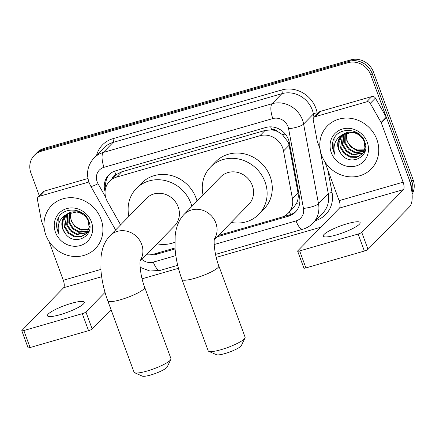 <?xml version="1.0" encoding="UTF-8"?>
<svg xmlns="http://www.w3.org/2000/svg" width="436" height="436" viewBox="0 0 436 436"><rect width="100%" height="100%" fill="white"/><g stroke="black" fill="none" stroke-linecap="round" stroke-linejoin="round"><path stroke-width="0.65" d="M218.49 235.424L281.291 217.297A18.426 16.884 -135.7 0 0 288.229 213.171L293.395 207.874L296.551 203.307C298.137 199.96 298.627 196.467 298.006 192.826L289.112 145.259L288.245 142.267L282.321 134.539L278.048 131.781A6.142 5.63 -135.7 0 0 271.693 129.792A18.426 6.545 -106.1 0 1 270.712 126.854M288.229 213.171A18.426 16.884 -135.7 0 0 292.425 198.549L283.531 150.981A18.426 16.884 -135.7 0 0 282.697 147.957A18.426 16.884 -135.7 0 0 259.894 135.738L116.477 177.136A18.426 16.884 -135.7 0 0 109.545 181.267A18.426 16.884 -135.7 0 0 107.518 201.792L120.614 224.856M271.693 129.792L271.405 129.874A18.426 16.884 44.3 0 1 278.048 131.781M109.545 181.267L114.695 175.986A18.426 16.884 44.3 0 1 116.107 174.705L115.813 174.792A6.142 5.63 -135.7 0 0 112.166 178.575M271.405 129.874L265.055 130.446L121.644 171.849L116.107 174.705M146.414 254.711A18.426 16.884 -135.7 0 0 153.439 254.204L175.016 247.975M217.161 236.786L288.469 216.202A18.426 16.884 -135.7 0 0 295.406 212.076A18.426 16.884 -135.7 0 0 299.603 197.454L289.373 142.752A18.426 16.884 -135.7 0 0 288.539 139.727A18.426 16.884 -135.7 0 0 265.737 127.508L115.687 170.825A18.426 16.884 -135.7 0 0 108.755 174.95A18.426 16.884 -135.7 0 0 105.065 191.633M39.305 195.808L30.923 173.021A18.426 16.884 44.3 0 1 34.286 155.374A18.426 16.884 44.3 0 1 41.218 151.248L347.944 62.702A18.426 16.884 44.3 0 1 370.747 74.921L410.352 182.559A18.426 16.884 44.3 0 1 411.491 189.028M320.82 227.205L216.229 257.398M178.444 268.304L142.087 278.8M34.286 155.374L37.033 152.562A18.426 16.884 44.3 0 1 43.965 148.431L350.691 59.885A18.426 16.884 44.3 0 1 373.494 72.104L413.099 179.741L411.726 181.147A18.426 16.884 44.3 0 1 411.993 192.843A18.426 16.884 44.3 0 0 411.726 181.147L372.121 73.515L411.726 181.147L410.352 182.559M350.691 59.885L349.318 61.296A18.426 16.884 44.3 0 1 372.121 73.515A18.426 16.884 44.3 0 0 349.318 61.296L42.592 149.842L349.318 61.296L347.944 62.702M35.659 153.968A18.426 16.884 44.3 0 1 42.592 149.842A18.426 16.884 44.3 0 0 35.659 153.968M149.259 254.853A18.426 16.884 -135.7 0 0 156.322 254.352L175.087 248.934M105.823 187.496A18.426 16.884 44.3 0 1 109.463 174.269M296.071 211.351A18.426 16.884 44.3 0 1 289.842 214.795L282.255 216.986M413.099 179.741A18.426 16.884 44.3 0 1 412.107 194.243M321.697 155.445A30.711 28.144 44.3 0 1 327.3 126.031A30.711 28.144 44.3 0 1 376.862 139.515A30.711 28.144 44.3 0 1 371.259 168.928A30.711 28.144 44.3 0 1 321.697 155.445M342.478 134.789L340.816 146.976L344.663 153.08L350.767 156.633L357.171 156.807L362.507 153.799L365.641 146.316M342.173 135.024L339.682 140.986L340.271 147.531L344.113 153.641L350.222 157.194L356.621 157.369L362.327 153.968L364.981 148.147L364.115 141.455C361.095 133.367 349.819 129.307 342.816 134.55A13.881 12.72 44.3 0 0 341.061 136.027A13.881 12.72 44.3 0 0 338.527 149.319A13.881 12.72 44.3 0 0 340.62 153.134C349.323 167.446 371.003 156.867 364.845 142.18C360.447 126.974 336.445 126.456 332.951 141.28C332.101 144.708 332.303 148.158 333.556 151.624L334.962 154.617L334.167 151.341C333.333 143.738 336.216 138.141 342.816 134.55M343.813 133.923L342.996 144.741L346.843 150.845L352.947 154.399L363.199 152.84M363.515 152.605L365.041 151.183M343.464 134.125L342.451 145.297L346.298 151.401L352.402 154.96L362.97 153.161M363.281 152.916L365.096 151.003M345.307 133.198L345.181 142.501L349.023 148.611L355.127 152.164L364 151.434M344.92 133.362L344.636 143.062L348.478 149.167L354.582 152.725L363.815 151.799M364.61 149.848L357.307 149.93L353.056 147.902A13.881 12.72 44.3 0 1 347.116 140.517A13.881 12.72 44.3 0 1 346.615 132.74M346.538 132.762L346.816 140.828L350.658 146.932L356.762 150.485L364.474 150.262M359.477 134.408L353.983 131.977L342.374 134.751M341.301 135.787L338.134 142.141L338.636 149.21L340.62 153.134M367.265 142.289A20.023 18.35 44.3 0 1 356.076 165.947A20.023 18.35 44.3 0 1 331.295 152.671A20.023 18.35 44.3 0 1 342.483 129.012A20.023 18.35 44.3 0 1 367.265 142.289M334.107 138.534L333.616 151.559L334.962 154.617M336.211 234.982A19.653 3.635 -20.2 0 0 360.152 222.567A19.653 3.635 -20.2 0 0 347.203 223.723A19.653 3.635 -20.2 0 0 323.261 236.138A19.653 3.635 -20.2 0 0 336.211 234.982M315.103 116.712A3.074 2.812 -135.7 0 0 313.947 117.398L319.098 112.117A3.074 2.812 44.3 0 1 320.253 111.431L315.103 116.712L366.687 101.822L371.837 96.541A3.074 2.812 44.3 0 1 375.418 98.095L386.247 117.175A3.074 2.812 44.3 0 1 386.47 117.655L408.265 176.891A24.569 8.725 -106.1 0 1 409.736 206.593L368 249.359A3.074 0.567 159.8 0 1 364.387 251.038L358.13 234.039A3.074 0.567 -20.2 0 0 361.749 232.366L403.48 189.6A6.142 2.18 73.9 0 0 403.115 182.172L381.32 122.936A3.074 2.812 -135.7 0 0 381.097 122.456L370.262 103.376A3.074 2.812 -135.7 0 0 366.687 101.822M320.253 111.431L371.837 96.541M324.776 161.652L339.121 200.647A6.142 2.18 73.9 0 1 339.486 208.07L297.755 250.842A3.074 0.567 -20.2 0 0 297.63 251.103A3.074 0.567 -20.2 0 0 299.657 250.923L305.909 267.917L364.387 251.038M305.909 267.917A3.074 0.567 159.8 0 1 303.887 268.096L297.63 251.103M299.657 250.923L358.13 234.039M313.947 117.398A3.074 2.812 -135.7 0 0 313.25 119.835L317.19 140.904A3.074 2.812 -135.7 0 0 317.326 141.411L320.051 148.818M245.005 337.998L241.353 345.541A13.511 2.496 159.8 0 1 224.954 353.558A13.511 2.496 159.8 0 1 216.441 354.708L208.768 351.329A19.653 3.635 -20.2 0 0 221.156 349.65A19.653 3.635 -20.2 0 0 245.005 337.998A19.653 3.635 -20.2 0 0 245.097 337.235L218.834 265.851A19.653 3.635 159.8 0 1 194.892 278.272A19.653 3.635 159.8 0 1 181.943 279.427L208.201 350.806A19.653 3.635 -20.2 0 0 208.768 351.329M214.283 239.735L248.765 204.397A19.653 18.012 -135.7 0 0 252.351 185.578A19.653 18.012 -135.7 0 0 220.627 176.945L184.117 214.365C179.092 219.548 176.111 226.704 175.163 235.822L175.059 248.547C175.866 258.771 178.161 269.067 181.943 279.427M203.045 194.963A33.785 30.956 44.3 0 1 210.517 167.081A33.785 30.956 44.3 0 1 265.039 181.91A33.785 30.956 44.3 0 1 258.875 214.267A33.785 30.956 44.3 0 1 231.178 222.42M210.517 167.081L215.667 161.8A33.785 30.956 44.3 0 1 270.189 176.635A33.785 30.956 44.3 0 1 264.025 208.986L258.875 214.267M170.858 359.4L167.206 366.949A13.511 2.496 159.8 0 1 150.812 374.96A13.511 2.496 159.8 0 1 142.3 376.115L134.626 372.731A19.653 3.635 -20.2 0 0 147.008 371.058A19.653 3.635 -20.2 0 0 170.858 359.4A19.653 3.635 -20.2 0 0 170.95 358.637L144.687 287.259A19.653 3.635 159.8 0 1 120.745 299.674A19.653 3.635 159.8 0 1 107.796 300.829L134.059 372.213A19.653 3.635 -20.2 0 0 134.626 372.731M140.136 261.142L174.618 225.804A19.653 18.012 -135.7 0 0 178.204 206.98A19.653 18.012 -135.7 0 0 146.485 198.347L109.976 235.767C104.951 240.95 101.97 248.106 101.021 257.229L100.912 269.949C101.719 280.179 104.013 290.474 107.796 300.829M128.898 216.37A33.785 30.956 44.3 0 1 136.375 188.483A33.785 30.956 44.3 0 1 190.892 203.318A33.785 30.956 44.3 0 1 191.873 206.413M136.375 188.483L141.526 183.202A33.785 30.956 44.3 0 1 196.047 198.037A33.785 30.956 44.3 0 1 197.023 201.138M174.831 242.269A33.785 30.956 44.3 0 1 157.036 243.822M60.375 314.612A19.653 3.635 -20.2 0 0 84.317 302.192A19.653 3.635 -20.2 0 0 71.368 303.347A19.653 3.635 -20.2 0 0 47.426 315.768A19.653 3.635 -20.2 0 0 60.375 314.612M39.273 196.336A3.074 2.812 -135.7 0 0 38.117 197.028L43.268 191.747A3.074 2.812 44.3 0 1 44.423 191.061L39.273 196.336L88.873 182.019M44.423 191.061L87.947 178.493M111.044 309.647L92.17 328.989A3.074 0.567 159.8 0 1 88.552 330.662L82.3 313.669A3.074 0.567 -20.2 0 0 85.919 311.991L105.038 292.393M48.941 241.282L63.291 280.272A6.142 2.18 73.9 0 1 63.656 287.7L21.925 330.466A3.074 0.567 -20.2 0 0 21.8 330.733A3.074 0.567 -20.2 0 0 23.822 330.548L30.079 347.547L88.552 330.662M30.079 347.547A3.074 0.567 159.8 0 1 28.051 347.726L21.8 330.733M23.822 330.548L82.3 313.669M38.117 197.028A3.074 2.812 -135.7 0 0 37.414 199.465L41.355 220.534A3.074 2.812 -135.7 0 0 41.496 221.036L44.221 228.442M45.862 235.069A30.711 28.144 44.3 0 1 51.464 205.661A30.711 28.144 44.3 0 1 101.032 219.145A30.711 28.144 44.3 0 1 95.43 248.558A30.711 28.144 44.3 0 1 45.862 235.069M66.648 214.419L64.986 226.6L68.828 232.71L74.932 236.263L81.336 236.437L86.677 233.424L89.811 225.946M66.337 214.654L63.847 220.611L64.441 227.161L68.283 233.265L74.387 236.819L80.791 236.993L86.492 233.592L89.151 227.777L88.285 221.079C85.26 212.997 73.989 208.931 66.981 214.18A13.881 12.72 44.3 0 0 65.231 215.651A13.881 12.72 44.3 0 0 62.697 228.949A13.881 12.72 44.3 0 0 64.79 232.764C73.493 247.076 95.168 236.492 89.009 221.81C84.611 206.604 60.615 206.081 57.121 220.91C56.271 224.338 56.473 227.783 57.721 231.249L59.133 234.241L58.331 230.971C57.498 223.368 60.381 217.771 66.981 214.18M67.983 213.547L67.166 224.366L71.008 230.47L77.118 234.028L87.369 232.464M87.685 232.23L89.211 230.813M67.635 213.754L66.621 224.927L70.463 231.031L76.573 234.584L87.14 232.791M87.445 232.546L89.266 230.633M69.477 212.823L69.346 222.131L73.188 228.235L79.297 231.794L88.165 231.064M69.084 212.991L68.801 222.692L72.643 228.796L78.753 232.35L87.985 231.429M88.775 229.478L81.478 229.559L77.221 227.532A13.881 12.72 44.3 0 1 71.281 220.147A13.881 12.72 44.3 0 1 70.779 212.37M70.708 212.392L70.981 220.453L74.829 226.562L80.933 230.115L88.644 229.892M83.647 214.038L78.153 211.607L66.544 214.381M65.471 215.411L62.299 221.766L62.806 228.835L64.79 232.764M91.429 221.919A20.023 18.35 44.3 0 1 80.24 245.577A20.023 18.35 44.3 0 1 55.465 232.301A20.023 18.35 44.3 0 1 66.654 208.637A20.023 18.35 44.3 0 1 91.429 221.919M58.277 218.164L57.786 231.189L59.133 234.241M289.112 145.259L283.531 150.981M105.676 186.216A18.426 2.218 -29.6 0 0 106.406 185.938M290.659 214.534A18.426 6.545 -106.1 0 1 289.466 211.901M296.551 203.307A18.426 4.491 -10.6 0 0 299.794 202.713M282.321 134.539A18.426 4.491 -10.6 0 0 285.286 134.054M115.813 174.792A18.426 6.545 -106.1 0 1 114.635 171.168M265.055 130.446L259.894 135.738M298.006 192.826L292.425 198.549M121.644 171.849L116.477 177.136M214.19 244.536L296.06 220.905A12.284 11.26 -135.7 0 0 303.478 208.408L288.583 128.729A12.284 11.26 -135.7 0 0 288.027 126.713A12.284 11.26 -135.7 0 0 272.827 118.57L104.013 167.304A12.284 11.26 -135.7 0 0 97.152 181.817A12.284 11.26 -135.7 0 0 98.04 183.736L105.605 197.056M104.013 167.304A12.284 4.36 73.9 0 1 103.283 152.453L272.091 103.719A24.569 22.514 44.3 0 1 302.497 120.009A24.569 22.514 44.3 0 1 303.609 124.042L313.397 114.009A24.569 22.514 -135.7 0 0 312.285 109.976A24.569 22.514 -135.7 0 0 281.879 93.686L113.071 142.419A24.569 22.514 -135.7 0 0 103.823 147.918L94.034 157.952A24.569 22.514 44.3 0 1 103.283 152.453L113.071 142.419A3.074 1.09 -106.1 0 0 112.886 138.708L281.694 89.974A3.074 1.09 -106.1 0 1 281.879 93.686L272.091 103.719A12.284 4.36 73.9 0 0 272.827 118.57M94.034 157.952C87.663 165.086 86.006 173.277 89.058 182.537L90.797 186.281A12.284 1.477 -29.6 0 0 98.04 183.736M281.694 89.974A27.642 25.326 44.3 0 1 315.898 108.302A27.642 25.326 44.3 0 1 317.152 112.837L317.353 113.91M327.834 169.969L332.047 192.51A27.642 25.326 44.3 0 1 315.451 220.605M96.579 155.347A27.642 25.326 44.3 0 1 112.886 138.708M370.747 74.921L373.494 72.104M41.218 151.248L43.965 148.431M288.583 128.729A12.284 2.992 -10.6 0 0 303.609 124.042L318.503 203.716L328.292 193.682L319.752 148M303.478 208.408A12.284 2.992 -10.6 0 0 318.503 203.716A24.569 22.514 44.3 0 1 312.906 223.216L322.7 213.182A24.569 22.514 -135.7 0 0 328.292 193.682A3.074 0.747 169.4 0 1 332.047 192.51M314.018 117.328L313.397 114.009A3.074 0.747 169.4 0 1 317.152 112.837M141.864 259.371A12.284 11.26 -135.7 0 0 153.319 262.112L175.839 255.61M153.319 262.112A12.284 4.36 73.9 0 0 160.159 270.396L177.703 265.328M296.06 220.905A12.284 4.36 73.9 0 0 302.9 229.189C306.764 228.055 310.1 226.066 312.906 223.216M289.842 214.795L288.469 216.202M157.652 252.989L156.322 254.352M339.486 208.07L403.48 189.6M339.121 200.647L403.115 182.172M386.47 117.655L381.32 122.936M361.749 232.366L368 249.359M381.097 122.456L386.247 117.175M375.418 98.095L370.262 103.376M214.359 239.162A19.653 18.012 -135.7 0 0 215.836 222.992A19.653 18.012 -135.7 0 0 191.513 209.961A19.653 18.012 -135.7 0 0 184.117 214.365M140.212 260.565A19.653 18.012 -135.7 0 0 141.695 244.394A19.653 18.012 -135.7 0 0 117.371 231.363A19.653 18.012 -135.7 0 0 109.976 235.767M63.656 287.7L101.653 276.729M63.291 280.272L100.874 269.421M85.919 311.991L92.17 328.989M140.136 267.295L149.864 271.023L160.159 270.396M215.542 254.406L302.9 229.189M90.797 186.281L115.611 229.99M361.962 154.36L362.507 153.799M364.142 152.126L364.687 151.565M218.834 265.851C214.665 255.512 213.417 241.272 214.496 238.47M144.687 287.259C140.517 276.915 139.275 262.674 140.354 259.872M86.132 233.985L86.677 233.429M88.312 231.75L88.857 231.194"/></g></svg>
